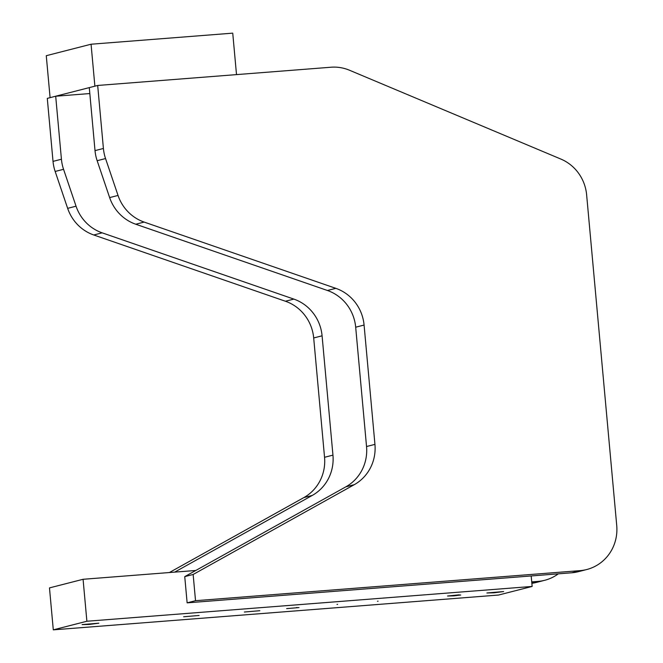 <?xml version="1.0" encoding="UTF-8"?>
<svg xmlns="http://www.w3.org/2000/svg" width="663" height="663" viewBox="0 0 663 663"><rect width="100%" height="100%" fill="white"/><g stroke="black" fill="none" stroke-linecap="round" stroke-linejoin="round"><path stroke-width="0.99" d="M89.82 93.549L55.692 96.218L47.288 98.373L53.023 161.382A42.175 40.559 75.6 0 0 55.162 171.46L67.651 208.348A42.175 40.559 75.6 0 0 93.765 234.984L285.438 301.242A42.175 40.559 -104.4 0 1 313.69 337.964L324.547 457.288A42.175 40.559 -104.4 0 1 303.869 497.581L169.372 572.542M55.692 96.218L61.427 159.228A42.175 40.559 75.6 0 0 63.557 169.314L76.046 206.193A42.175 40.559 75.6 0 0 102.16 232.837L293.842 299.096A42.175 40.559 -104.4 0 1 322.085 335.809L332.95 455.141A42.175 40.559 -104.4 0 1 312.265 495.427L174.651 572.136M531.859 583.316A42.175 40.559 75.6 0 0 536.326 582.445L544.721 580.291A42.175 40.559 75.6 0 0 558.296 573.835M531.734 581.89L538.074 581.393A42.175 40.559 75.6 0 0 544.721 580.291M199.115 615.463L183.651 616.772L199.115 615.463M259.83 610.714L244.365 612.024L259.83 610.714M82.113 624.604L98.862 623.187L89.198 624.455L82.113 624.604M486.891 592.971L503.64 591.545L493.985 592.813L486.891 592.971M286.648 608.617L299.021 607.573L286.648 608.617M296.535 607.573L297.107 607.499M377.487 601.242L378.067 601.167M458.448 594.918L460.702 595.018L453.799 595.855L447.575 596.02L459.02 594.835M337.011 604.407L337.591 604.333M498.551 595.043L53.297 629.85L86.886 621.248L532.149 586.44L498.551 595.043M53.297 629.85L49.476 587.899L83.074 579.288L195.767 570.478M532.149 586.44L531.196 575.956M86.886 621.248L83.074 579.288M97.685 85.461L89.281 87.615L95.016 150.625A42.175 40.559 75.6 0 0 97.154 160.703L109.644 197.591A42.175 40.559 75.6 0 0 135.758 224.227L327.431 290.485A42.175 40.559 -104.4 0 1 355.683 327.207L366.54 446.53A42.175 40.559 -104.4 0 1 345.862 486.824L184.745 576.628L187.132 602.849L571.672 572.791A42.175 40.559 75.6 0 0 578.318 571.688L586.714 569.534A42.175 40.559 75.6 0 0 616.731 525.519L586.631 194.831A42.175 40.559 75.6 0 0 560.84 159.054L349.5 70.237A42.175 40.559 75.6 0 0 330.994 67.228L97.685 85.461L103.411 148.471A42.175 40.559 75.6 0 0 105.55 158.556L118.039 195.444A42.175 40.559 75.6 0 0 144.153 222.08L335.826 288.339A42.175 40.559 -104.4 0 1 364.078 325.052L374.943 444.384A42.175 40.559 -104.4 0 1 354.257 484.678L193.14 574.473L195.527 600.695L580.067 570.636A42.175 40.559 75.6 0 0 586.714 569.534M187.132 602.849L195.527 600.695M184.745 576.628L193.14 574.473M91.063 44.222L94.884 86.182L50.09 97.652L46.269 55.7L91.063 44.222L232.738 33.15L236.509 74.612M93.765 234.984L102.16 232.837M67.651 208.348L76.046 206.193M55.162 171.46L63.557 169.314M53.023 161.382L61.427 159.228M531.834 582.992L538.074 581.393M303.869 497.581L312.265 495.427M324.547 457.288L332.95 455.141M313.69 337.964L322.085 335.809M285.438 301.242L293.842 299.096M135.758 224.227L144.153 222.08M109.644 197.591L118.039 195.444M97.154 160.703L105.55 158.556M95.016 150.625L103.411 148.471M571.672 572.791L580.067 570.636M345.862 486.824L354.257 484.678M366.54 446.53L374.943 444.384M355.683 327.207L364.078 325.052M327.431 290.485L335.826 288.339"/></g></svg>
